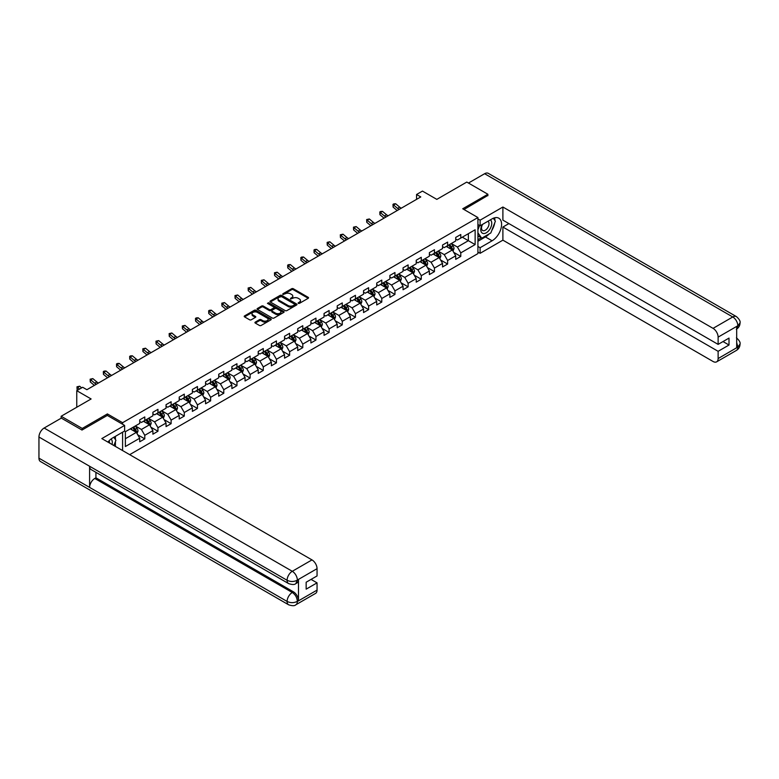 <?xml version="1.0" encoding="UTF-8"?>
<svg xmlns="http://www.w3.org/2000/svg" width="779" height="779" viewBox="0 0 779 779"><rect width="100%" height="100%" fill="white"/><g stroke="black" fill="none" stroke-linecap="round" stroke-linejoin="round"><path stroke-width="1.17" d="M298.25 303.372L299.409 303.372L308.211 298.289A1.168 0.672 0 0 0 308.552 297.812A1.168 0.672 0 0 0 308.211 297.335L293.303 288.727A1.168 0.672 0 0 0 291.648 288.727L282.845 293.8L282.845 294.472L285.143 293.819A3.749 2.162 0 0 1 290.44 293.819L291.687 294.53A3.749 2.162 0 0 1 292.787 296.069A3.749 2.162 0 0 1 291.687 297.597L290.548 298.922L292.846 298.269A3.749 2.162 0 0 1 298.143 298.269L299.389 298.98A3.749 2.162 0 0 1 300.49 300.509A3.749 2.162 0 0 1 299.389 302.048L298.25 303.372L298.25 302.7M255.278 322.107A1.168 0.672 0 0 0 254.928 322.584A1.168 0.672 0 0 0 255.278 323.061L259.456 325.476A1.168 0.672 0 0 0 261.121 325.476L270.888 319.838A1.168 0.672 0 0 0 271.238 319.361A1.168 0.672 0 0 0 270.888 318.884L255.979 310.266A1.168 0.672 0 0 0 254.324 310.266L244.548 315.914A1.168 0.672 0 0 0 244.207 316.391A1.168 0.672 0 0 0 244.548 316.868L249.601 319.789A1.168 0.672 0 0 0 251.257 319.789L255.444 317.374A1.168 0.672 0 0 0 255.785 316.897A1.168 0.672 0 0 0 255.444 316.42L252.932 314.969A3.135 1.811 0 0 1 252.016 313.694A3.135 1.811 0 0 1 253.954 312.019A3.135 1.811 0 0 1 257.372 312.408L267.187 318.075A3.135 1.811 0 0 1 268.103 319.361A3.135 1.811 0 0 1 266.165 321.026A3.135 1.811 0 0 1 262.757 320.636L261.121 319.692A1.168 0.672 0 0 0 259.456 319.692L255.278 322.107L255.278 323.061M487.878 195.714L487.878 194.253L466.777 182.072L436.815 199.375L422.461 191.089L416.561 194.497L420.777 196.931L86.888 389.704L82.671 387.27L76.761 390.678L76.761 407.242M107.395 415.48L107.395 413.922L82.243 428.44L61.151 416.259L91.114 398.965L76.761 390.678M107.395 413.922L122.595 422.695L477.916 217.545L477.916 253.603L129.684 454.654M487.878 194.253L462.726 208.772L477.916 217.545M285.221 310.607A1.168 0.672 0 0 0 286.876 310.607L296.653 304.959A1.168 0.672 0 0 0 297.003 304.482A1.168 0.672 0 0 0 296.653 304.005L281.745 295.397A1.168 0.672 0 0 0 280.089 295.397L270.313 301.035A1.168 0.672 0 0 0 269.972 301.522A1.168 0.672 0 0 0 270.313 301.999L285.221 310.607M267.781 303.547L268.609 303.664L268.609 302.69L283.77 311.444A1.168 0.672 0 0 1 284.121 311.921A1.168 0.672 0 0 1 283.77 312.398L273.994 318.046A1.168 0.672 0 0 1 272.338 318.046L257.43 309.429L257.43 308.474A1.168 0.672 0 0 0 257.089 308.951A1.168 0.672 0 0 0 257.43 309.429M257.43 308.474L261.617 306.059A1.168 0.672 0 0 1 263.273 306.059L269.32 309.555A1.168 0.672 0 0 0 270.975 309.555L273.75 307.948A1.168 0.672 0 0 0 274.091 307.471A1.168 0.672 0 0 0 273.75 306.994L267.45 303.362L268.609 302.69M61.151 418.206L61.151 416.259M82.243 428.44L82.243 429.901M122.595 450.564L122.595 432.189M122.595 424.253L122.595 422.695M137.737 434.799L144.787 438.869L144.787 435.315L152.888 430.631L152.888 434.195L157.952 431.264L157.952 427.71L166.054 423.036L166.054 426.59L171.117 423.669L171.117 420.105L179.219 415.431L179.219 418.985L184.292 416.064L184.292 412.51L192.394 407.826L192.394 411.39L197.457 408.459L197.457 404.905L205.559 400.231L205.559 403.785L210.622 400.864L210.622 397.3L218.724 392.626L218.724 396.18L223.787 393.259L223.787 389.704L231.889 385.021L231.889 388.585L236.952 385.654L236.952 382.099L245.054 377.425L245.054 380.98L250.117 378.058L250.117 374.504L258.219 369.821L258.219 373.375L263.283 370.453L263.283 366.899L271.384 362.216L271.384 365.779L276.448 362.858L276.448 359.294L284.559 354.62L284.559 358.174L289.622 355.253L289.622 351.699L297.724 347.015L297.724 350.569L302.788 347.648L302.788 344.094L310.889 339.42L310.889 342.974L315.953 340.053L315.953 336.489L324.054 331.815L324.054 335.369L329.118 332.448L329.118 328.894L337.219 324.21L337.219 327.774L342.283 324.843L342.283 321.289L350.384 316.615L350.384 320.169L355.448 317.248L355.448 313.684L363.55 309.01L363.55 312.564L368.613 309.643L368.613 306.089L376.724 301.405L376.724 304.969L381.788 302.038L381.788 298.484L389.889 293.81L389.889 297.364L394.953 294.443L394.953 290.879L403.055 286.205L403.055 289.759L408.118 286.838L408.118 283.283L416.22 278.6L416.22 282.164L421.283 279.233L421.283 275.678L429.385 271.004L429.385 274.559L434.448 271.637L434.448 268.073L442.55 263.399L442.55 266.954L447.613 264.032L447.613 260.478L455.715 255.794L455.715 259.358L460.779 256.427L460.779 252.873L475.132 244.587L475.132 229.776L468.374 233.671L468.374 240.692L475.132 244.587M144.787 438.869L139.723 441.79L139.723 438.236L125.38 446.523L125.38 431.702L139.723 423.425L139.723 419.862L144.787 416.94L144.787 420.494L152.888 415.82L152.888 412.266L157.952 409.335L157.952 412.899L166.054 408.215L166.054 404.661L171.117 401.74L171.117 405.294L179.219 400.62L179.219 397.056L184.292 394.135L184.292 397.689L192.394 393.015L192.394 389.461L197.457 386.54L197.457 390.094L205.559 385.41L205.559 381.856L210.622 378.935L210.622 382.489L218.724 377.815L218.724 374.251L223.787 371.33L223.787 374.894L231.889 370.21L231.889 366.656L236.952 363.735L236.952 367.289L245.054 362.605L245.054 359.051L250.117 356.13L250.117 359.684L258.219 355.01L258.219 351.456L263.283 348.525L263.283 352.089L271.384 347.405L271.384 343.851L276.448 340.929L276.448 344.484L284.559 339.81L284.559 336.246L289.622 333.324L289.622 336.879L297.724 332.205L297.724 328.65L302.788 325.719L302.788 329.283L310.889 324.6L310.889 321.045L315.953 318.124L315.953 321.678L324.054 317.004L324.054 313.44L329.118 310.519L329.118 314.073L337.219 309.399L337.219 305.845L342.283 302.914L342.283 306.478L350.384 301.794L350.384 298.24L355.448 295.319L355.448 298.873L363.55 294.199L363.55 290.635L368.613 287.714L368.613 291.268L376.724 286.594L376.724 283.04L381.788 280.109L381.788 283.673L389.889 278.989L389.889 275.435L394.953 272.514L394.953 276.068L403.055 271.394L403.055 267.83L408.118 264.909L408.118 268.463L416.22 263.789L416.22 260.235L421.283 257.304L421.283 260.868L429.385 256.184L429.385 252.63L434.448 249.708L434.448 253.263L442.55 248.589L442.55 245.025L447.613 242.103L447.613 245.658L455.715 240.984L455.715 237.429L460.779 234.508L460.779 238.062L475.132 229.776M143.433 421.273L149.51 424.789L141.408 429.463L135.332 425.957M139.723 421.478L141.408 422.452L144.787 420.494M141.408 429.463L144.787 435.315M149.51 424.789L152.888 430.631M156.608 413.678L162.684 417.184L154.583 421.867L148.497 418.352M152.888 413.873L154.583 414.847L157.952 412.899M154.583 421.867L157.952 427.71M162.684 417.184L166.054 423.036M169.773 406.073L175.85 409.588L167.748 414.262L161.672 410.757M166.054 406.268L167.748 407.242L171.117 405.294M167.748 414.262L171.117 420.105M175.85 409.588L179.219 415.431M182.938 398.478L189.015 401.983L180.913 406.657L174.837 403.152M179.219 398.673L180.913 399.646L184.292 397.689M180.913 406.657L184.292 412.51M189.015 401.983L192.394 407.826M196.104 390.873L202.18 394.378L194.078 399.062L188.002 395.547M192.394 391.068L194.078 392.041L197.457 390.094M194.078 399.062L197.457 404.905M202.18 394.378L205.559 400.231M209.269 383.268L215.345 386.783L207.243 391.457L201.167 387.952M205.559 383.463L207.243 384.437L210.622 382.489M207.243 391.457L210.622 397.3M215.345 386.783L218.724 392.626M222.434 375.673L228.51 379.178L220.408 383.852L214.332 380.347M218.724 375.868L220.408 376.841L223.787 374.894M220.408 383.852L223.787 389.704M228.51 379.178L231.889 385.021M235.599 368.068L241.675 371.573L233.573 376.257L227.497 372.742M231.889 368.263L233.573 369.236L236.952 367.289M233.573 376.257L236.952 382.099M241.675 371.573L245.054 377.425M248.764 360.463L254.85 363.978L246.739 368.652L240.662 365.147M245.054 360.658L246.739 361.631L250.117 359.684M246.739 368.652L250.117 374.504M254.85 363.978L258.219 369.821M261.939 352.868L268.015 356.373L259.913 361.047L253.837 357.542M258.219 353.062L259.913 354.036L263.283 352.089M259.913 361.047L263.283 366.899M268.015 356.373L271.384 362.216M275.104 345.263L281.18 348.768L273.078 353.452L267.002 349.937M271.384 345.457L273.078 346.431L276.448 344.484M273.078 353.452L276.448 359.294M281.18 348.768L284.559 354.62M288.269 337.658L294.345 341.173L286.244 345.847L280.167 342.341M284.559 337.852L286.244 338.826L289.622 336.879M286.244 345.847L289.622 351.699M294.345 341.173L297.724 347.015M301.434 330.062L307.51 333.568L299.409 338.242L293.332 334.736M297.724 330.257L299.409 331.231L302.788 329.283M299.409 338.242L302.788 344.094M307.51 333.568L310.889 339.42M314.599 322.457L320.675 325.963L312.574 330.647L306.498 327.131M310.889 322.652L312.574 323.626L315.953 321.678M312.574 330.647L315.953 336.489M320.675 325.963L324.054 331.815M327.764 314.852L333.84 318.368L325.739 323.042L319.663 319.536M324.054 315.047L325.739 316.031L329.118 314.073M325.739 323.042L329.118 328.894M333.84 318.368L337.219 324.21M340.929 307.257L347.015 310.763L338.904 315.437L332.828 311.931M337.219 307.452L338.904 308.426L342.283 306.478M338.904 315.437L342.283 321.289M347.015 310.763L350.384 316.615M354.104 299.652L360.18 303.158L352.079 307.841L346.003 304.336M350.384 299.847L352.079 300.821L355.448 298.873M352.079 307.841L355.448 313.684M360.18 303.158L363.55 309.01M367.269 292.047L373.345 295.562L365.244 300.236L359.168 296.731M363.55 292.242L365.244 293.225L368.613 291.268M365.244 300.236L368.613 306.089M373.345 295.562L376.724 301.405M380.434 284.452L386.511 287.957L378.409 292.641L372.333 289.126M376.724 284.647L378.409 285.62L381.788 283.673M378.409 292.641L381.788 298.484M386.511 287.957L389.889 293.81M393.599 276.847L399.676 280.352L391.574 285.036L385.498 281.531M389.889 277.042L391.574 278.015L394.953 276.068M391.574 285.036L394.953 290.879M399.676 280.352L403.055 286.205M406.765 269.252L412.841 272.757L404.739 277.431L398.663 273.926M403.055 269.446L404.739 270.42L408.118 268.463M404.739 277.431L408.118 283.283M412.841 272.757L416.22 278.6M419.93 261.647L426.006 265.152L417.904 269.836L411.828 266.321M416.22 261.841L417.904 262.815L421.283 260.868M417.904 269.836L421.283 275.678M426.006 265.152L429.385 271.004M433.095 254.042L439.171 257.557L431.069 262.231L424.993 258.725M429.385 254.236L431.069 255.21L434.448 253.263M431.069 262.231L434.448 268.073M439.171 257.557L442.55 263.399M446.27 246.446L452.346 249.952L444.244 254.626L438.158 251.12M442.55 246.641L444.244 247.615L447.613 245.658M444.244 254.626L447.613 260.478M452.346 249.952L455.715 255.794M462.298 237.186L468.374 240.692L457.409 247.031L451.333 243.515M455.715 239.036L457.409 240.01L460.779 238.062M457.409 247.031L460.779 252.873M416.561 194.497L416.561 199.375M125.38 438.723L136.344 432.384L130.268 428.878M136.344 432.384L139.723 438.236M453.738 252.367L460.779 256.427M440.573 259.962L447.613 264.032M427.398 267.567L434.448 271.637M414.233 275.172L421.283 279.233M401.068 282.767L408.118 286.838M387.903 290.372L394.953 294.443M374.738 297.968L381.788 302.038M361.573 305.572L368.613 309.643M348.408 313.177L355.448 317.248M335.233 320.773L342.283 324.843M322.068 328.378L329.118 332.448M308.903 335.983L315.953 340.053M295.738 343.578L302.788 347.648M282.573 351.183L289.622 355.253M269.407 358.788L276.448 362.858M256.242 366.383L263.283 370.453M243.067 373.988L250.117 378.058M229.902 381.593L236.952 385.654M216.737 389.188L223.787 393.259M203.572 396.793L210.622 400.864M190.407 404.398L197.457 408.459M177.242 411.994L184.292 416.064M164.077 419.599L171.117 423.669M150.912 427.204L157.952 431.264M298.581 303.489L299.389 303.021A3.749 2.162 0 0 0 300.49 301.483L300.49 300.509M292.787 296.069L292.787 297.042A3.749 2.162 0 0 1 291.687 298.571L290.879 299.039M308.211 297.335L308.211 298.289L293.303 289.7A1.168 0.672 0 0 0 291.648 289.7L283.166 294.589M296.653 304.005L296.653 304.959L281.745 296.371A1.168 0.672 0 0 0 280.089 296.371L270.323 302.009L270.313 301.035M294.589 304.813L294.589 304.151L281.492 296.595L279.135 297.286A3.749 2.162 0 0 0 278.035 298.815A3.749 2.162 0 0 0 279.135 300.343L288.084 305.514A3.749 2.162 0 0 0 293.381 305.514L294.589 304.813L294.589 305.796L294.822 304.482M278.035 298.815L278.035 299.788A3.749 2.162 0 0 0 279.135 301.317L279.135 300.343M294.589 305.796L293.381 306.488A3.749 2.162 0 0 1 288.084 306.488L279.135 301.317M257.45 309.438L261.617 307.033L261.617 306.059M274.091 307.471L274.091 308.445A1.168 0.672 0 0 1 273.75 308.922L270.975 310.529A1.168 0.672 0 0 1 269.32 310.529L263.273 307.033A1.168 0.672 0 0 0 261.617 307.033M268.609 303.664L283.76 312.408M275.591 313.177A3.135 1.811 0 0 0 279.009 313.567A3.135 1.811 0 0 0 280.946 311.892A3.135 1.811 0 0 0 280.021 310.617L276.564 308.62A1.168 0.672 0 0 0 274.909 308.62L272.134 310.217A1.168 0.672 0 0 0 271.793 310.704A1.168 0.672 0 0 0 272.134 311.181L275.591 313.177L275.591 314.151A3.135 1.811 0 0 0 279.009 314.541A3.135 1.811 0 0 0 280.946 312.866L280.946 311.892M271.793 310.704L271.793 311.678A1.168 0.672 0 0 0 272.134 312.155L272.134 311.181M275.591 314.151L272.134 312.155M268.103 319.361L268.103 320.335A3.135 1.811 0 0 1 266.165 322A3.135 1.811 0 0 1 262.757 321.61L261.121 320.666A1.168 0.672 0 0 0 259.456 320.666L255.288 323.071M252.016 313.694L252.016 314.667A3.135 1.811 0 0 0 252.932 315.943L252.932 314.969M255.424 317.384L252.932 315.943M270.888 318.884L270.888 319.838L255.979 311.24A1.168 0.672 0 0 0 254.324 311.24L244.567 316.878L244.548 315.914M453.008 251.101L454.011 248.579A3.165 1.831 -120 0 0 453.008 245.882L451.265 243.554M448.227 247.576L447.039 245.998M448.646 245.064L450.389 247.391A3.165 1.831 60 0 1 451.294 249.299L452.307 248.715A3.165 1.831 -120 0 0 451.401 246.807L449.658 244.479M448.87 244.937L450.798 247.518A1.607 0.935 60 0 1 451.09 248.014L452.307 248.715M399.228 209.376A5.969 3.447 60 0 1 397.582 208.373L393.561 204.994L393.093 207.097L397.115 210.476A8.949 5.171 -120 0 0 397.202 210.544M401.341 208.159A5.969 3.447 60 0 1 399.695 207.156L395.674 203.767L393.561 204.994L392.986 204.361L393.823 203.864L395.674 203.767M393.093 207.097L392.986 204.361M482.191 224.576A7.761 4.479 120 0 0 483.525 233.534A7.761 4.479 120 0 0 490.536 227.984A7.761 4.479 120 0 0 490.351 219.873M482.629 224.323A5.307 3.067 120 0 0 482.62 230.487A5.307 3.067 120 0 0 483.399 230.73A5.307 3.067 120 0 0 488.248 226.806A5.307 3.067 120 0 0 487.927 221.285A5.307 3.067 120 0 0 487.907 221.275M493.311 218.247L495.386 221.207L490.828 232.95L481.714 238.208L477.916 235.657M481.714 238.208L477.916 232.804M477.916 229.776L479.582 225.482M112.03 444.468A7.761 4.479 120 0 0 111.008 439.044M109.557 443.037A5.307 3.067 120 0 0 109.011 440.856M113.802 437.272L115.915 440.281L113.88 445.539M489.144 233.914A13.428 7.751 120 0 1 485.424 236.943L492.094 240.789A13.428 7.751 120 0 0 500.868 228.958A13.428 7.751 120 0 0 498.813 218.198A13.428 7.751 120 0 0 492.094 218.86L480.107 225.783L480.107 220.175L502.893 207.019L713.058 328.358L732.766 316.975L484.626 173.717L468.461 183.046M492.094 240.789L480.107 247.712L480.107 253.311L502.893 240.156L502.893 227.049L718.121 351.31L718.121 358.564L737.947 347.015L736.691 347.6L736.691 326.644L737.83 325.749L718.121 337.122A7.157 4.138 -120 0 0 713.058 328.358M508.891 223.592L502.893 227.049M723.009 341.562L729.008 345.019L729.008 338.096L718.121 344.386L502.893 220.126L502.893 207.019M477.916 224.518L480.107 225.783M477.916 218.909L480.107 220.175M477.916 252.045L480.107 253.311M477.916 246.446L480.107 247.712M502.893 240.156L713.058 361.485A7.157 4.138 -120 0 0 716.631 361.846A7.157 4.138 -120 0 0 718.121 358.564M484.626 173.717A7.342 4.236 -60 0 1 488.297 173.347L736.428 316.615A7.342 4.236 -60 0 0 732.766 316.975A7.157 4.138 60 0 1 737.83 325.749M718.121 344.386L718.121 337.122M729.008 345.019L718.121 351.31M487.878 195.422L463.992 209.502M491.812 230.399A13.428 7.751 120 0 0 494.704 222.95M494.918 220.545A13.428 7.751 120 0 0 494.587 217.808M485.424 236.943L477.916 241.276M477.916 239.718L481.12 237.868M477.916 236.797L478.588 236.407M736.691 342.594L737.83 346.947M736.428 337.813C739.31 340.404 740.517 342.468 740.05 344.016L737.956 347.006M736.428 316.615C739.31 319.176 740.517 321.269 740.05 322.876L737.956 325.817M124.621 425.422L101.825 438.577L311.989 559.906A7.157 4.138 60 0 1 317.053 568.68L297.344 580.063L295.854 583.578C294.657 584.805 292.242 584.805 288.61 583.588L91.114 469.562A7.342 4.236 -60 0 1 89.595 466.251L38.95 437.019A7.342 4.236 -60 0 1 44.14 428.031L61.317 418.109L81.99 430.047L107.317 415.431L124.621 425.422L124.621 431.021L112.634 437.944A13.428 7.751 120 0 0 107.93 442.102M115.117 446.25L117.95 447.886M115.419 446.085L115.419 441.586M115.419 439.57L115.419 436.337M317.053 568.68L317.053 575.944L306.157 582.225L306.157 589.148L317.053 582.858L317.053 590.122A7.157 4.138 60 0 1 315.563 593.403L295.854 604.777A7.157 4.138 -120 0 0 297.344 601.495L317.053 590.122M295.854 604.777C294.715 605.994 292.3 605.994 288.61 604.786L40.469 461.528A7.342 4.236 -60 0 1 38.95 458.169L89.595 487.401A7.342 4.236 -60 0 1 94.785 478.462L292.281 592.488L293.42 591.826A7.157 4.138 60 0 1 298.484 600.599L298.484 579.644A7.157 4.138 60 0 1 296.994 582.926L295.854 583.578M38.95 437.019L38.95 458.169M288.61 583.588A7.342 4.236 -60 0 1 287.091 580.277L89.595 466.251L89.595 487.401L287.091 601.427C290.46 603.053 293.829 603.053 297.218 601.427L297.344 601.495M317.053 582.858L311.055 579.401M95.924 472.347L95.924 477.8L293.42 591.826M95.924 477.8L94.785 478.462M44.14 428.031L292.281 571.289A7.342 4.236 -60 0 0 287.091 580.277C290.47 581.903 293.839 581.884 297.208 580.238M439.843 258.706L440.846 256.174A3.165 1.831 -120 0 0 439.833 253.487L438.1 251.159M435.062 255.171L433.874 253.594M435.48 252.669L437.223 254.996A3.165 1.831 60 0 1 438.129 256.895L439.142 256.31A3.165 1.831 -120 0 0 438.236 254.412L436.493 252.084M435.695 252.542L437.632 255.123A1.607 0.935 60 0 1 437.925 255.609L439.142 256.31M426.678 266.311L427.681 263.779A3.165 1.831 -120 0 0 426.668 261.082L424.925 258.764M421.897 262.776L420.709 261.199M422.315 260.274L424.058 262.601A3.165 1.831 60 0 1 424.964 264.5L425.977 263.915A3.165 1.831 -120 0 0 425.071 262.017L423.328 259.689M422.53 260.147L424.467 262.727A1.607 0.935 60 0 1 424.759 263.214L425.977 263.915M386.063 216.971A5.969 3.447 60 0 1 384.417 215.968L380.395 212.589L379.928 214.692L383.95 218.081A8.949 5.171 -120 0 0 384.037 218.149M388.176 215.754A5.969 3.447 60 0 1 386.53 214.751L382.499 211.372L380.395 212.589L379.821 211.956L380.658 211.469L382.499 211.372M379.928 214.692L379.821 211.956M372.898 224.576A5.969 3.447 60 0 1 371.252 223.573L367.23 220.194L366.763 222.297L370.785 225.676A8.949 5.171 -120 0 0 370.862 225.754M375.011 223.359A5.969 3.447 60 0 1 373.355 222.356L369.334 218.977L367.23 220.194L366.646 219.561L369.334 218.977M366.763 222.297L366.646 219.561M413.513 273.906L414.516 271.384A3.165 1.831 -120 0 0 413.503 268.687L411.76 266.36M408.722 270.381L407.544 268.794M409.15 267.869L410.884 270.196A3.165 1.831 60 0 1 411.789 272.105L412.802 271.52A3.165 1.831 -120 0 0 411.896 269.612L410.163 267.285M409.364 267.742L411.302 270.323A1.607 0.935 60 0 1 411.594 270.819L412.802 271.52M400.348 281.511L401.351 278.979A3.165 1.831 -120 0 0 400.338 276.292L398.595 273.965M395.557 277.976L394.378 276.399M395.975 275.474L397.718 277.801A3.165 1.831 60 0 1 398.624 279.7L399.637 279.116A3.165 1.831 -120 0 0 398.731 277.217L396.988 274.89M396.199 275.347L398.137 277.928A1.607 0.935 60 0 1 398.429 278.415L399.637 279.116M387.173 289.116L388.185 286.584A3.165 1.831 -120 0 0 387.173 283.887L385.43 281.57M382.392 285.581L381.213 284.004M382.81 283.079L384.553 285.406A3.165 1.831 60 0 1 385.459 287.305L386.472 286.721A3.165 1.831 -120 0 0 385.566 284.812L383.823 282.495M383.034 282.952L384.962 285.533A1.607 0.935 60 0 1 385.254 286.02L386.472 286.721M359.732 232.181A5.969 3.447 60 0 1 358.087 231.178L354.065 227.799L353.588 229.902L357.61 233.281A8.949 5.171 -120 0 0 357.697 233.349M361.846 230.964A5.969 3.447 60 0 1 360.19 229.961L356.169 226.572L354.065 227.799L353.481 227.156L356.169 226.572M353.588 229.902L353.481 227.156M346.567 239.776A5.969 3.447 60 0 1 344.912 238.773L340.89 235.394L340.423 237.498L344.445 240.886A8.949 5.171 -120 0 0 344.532 240.954M348.671 238.559A5.969 3.447 60 0 1 347.025 237.556L343.003 234.177L340.89 235.394L340.316 234.761L343.003 234.177M340.423 237.498L340.316 234.761M333.402 247.381A5.969 3.447 60 0 1 331.747 246.378L327.725 242.999L327.258 245.103L331.279 248.482A8.949 5.171 -120 0 0 331.367 248.55M335.506 246.164A5.969 3.447 60 0 1 333.86 245.161L329.838 241.782L327.725 242.999L327.151 242.366L329.838 241.782M327.258 245.103L327.151 242.366M374.008 296.711L375.011 294.189A3.165 1.831 -120 0 0 374.008 291.492L372.265 289.165M369.227 293.186L368.039 291.599M369.645 290.674L371.388 293.001A3.165 1.831 60 0 1 372.294 294.91L373.307 294.316A3.165 1.831 -120 0 0 372.401 292.417L370.658 290.09M369.869 290.548L371.797 293.128A1.607 0.935 60 0 1 372.089 293.615L373.307 294.316M320.227 254.986A5.969 3.447 60 0 1 318.582 253.983L314.56 250.595L314.093 252.708L318.114 256.087A8.949 5.171 -120 0 0 318.202 256.155M322.34 253.769A5.969 3.447 60 0 1 320.695 252.766L316.673 249.377L314.56 250.595L313.986 249.962L314.823 249.475L316.673 249.377M314.093 252.708L313.986 249.962M360.843 304.316L361.846 301.785A3.165 1.831 -120 0 0 360.843 299.097L359.1 296.77M356.061 300.782L354.873 299.204M356.48 298.279L358.223 300.606A3.165 1.831 60 0 1 359.129 302.505L360.141 301.921A3.165 1.831 -120 0 0 359.236 300.022L357.493 297.695M356.704 298.153L358.632 300.733A1.607 0.935 60 0 1 358.924 301.22L360.141 301.921M307.062 262.581A5.969 3.447 60 0 1 305.417 261.578L301.395 258.2L300.928 260.303L304.949 263.682A8.949 5.171 -120 0 0 305.037 263.76M309.175 261.364A5.969 3.447 60 0 1 307.53 260.361L303.508 256.982L301.395 258.2L300.821 257.567L301.658 257.08L303.508 256.982M300.928 260.303L300.821 257.567M347.677 311.921L348.68 309.39A3.165 1.831 -120 0 0 347.668 306.692L345.934 304.375M342.896 308.387L341.708 306.809M343.315 305.884L345.058 308.202A3.165 1.831 60 0 1 345.964 310.11L346.976 309.526A3.165 1.831 -120 0 0 346.071 307.617L344.328 305.3M343.529 305.757L345.467 308.338A1.607 0.935 60 0 1 345.759 308.825L346.976 309.526M293.897 270.186A5.969 3.447 60 0 1 292.252 269.183L288.23 265.805L287.763 267.908L291.784 271.287A8.949 5.171 -120 0 0 291.872 271.355M296.01 268.969A5.969 3.447 60 0 1 294.365 267.966L290.343 264.587L288.23 265.805L287.655 265.172L288.493 264.685L290.343 264.587M287.763 267.908L287.655 265.172M334.512 319.517L335.515 316.995A3.165 1.831 -120 0 0 334.503 314.297L332.76 311.97M329.731 315.992L328.543 314.404M330.15 313.479L331.893 315.807A3.165 1.831 60 0 1 332.799 317.705L333.811 317.121A3.165 1.831 -120 0 0 332.906 315.222L331.163 312.895M330.364 313.353L332.302 315.933A1.607 0.935 60 0 1 332.594 316.42L333.811 317.121M280.732 277.791A5.969 3.447 60 0 1 279.086 276.788L275.065 273.4L274.598 275.513L278.619 278.892A8.949 5.171 -120 0 0 278.697 278.96M282.845 276.574A5.969 3.447 60 0 1 281.19 275.562L277.168 272.183L275.065 273.4L274.481 272.767L277.168 272.183M274.598 275.513L274.481 272.767M321.347 327.122L322.35 324.59A3.165 1.831 -120 0 0 321.337 321.902L319.594 319.575M316.556 323.587L315.378 322.009M316.985 321.084L318.718 323.412A3.165 1.831 60 0 1 319.624 325.31L320.636 324.726A3.165 1.831 -120 0 0 319.731 322.827L317.998 320.5M317.199 320.958L319.137 323.538A1.607 0.935 60 0 1 319.429 324.025L320.636 324.726M267.567 285.387A5.969 3.447 60 0 1 265.921 284.384L261.9 281.005L261.423 283.108L265.454 286.487A8.949 5.171 -120 0 0 265.532 286.565M269.68 284.169A5.969 3.447 60 0 1 268.025 283.166L264.003 279.788L261.9 281.005L261.316 280.372L264.003 279.788M261.423 283.108L261.316 280.372M308.182 334.727L309.185 332.195A3.165 1.831 -120 0 0 308.172 329.498L306.429 327.17M303.391 331.192L302.213 329.614M303.81 328.689L305.553 331.007A3.165 1.831 60 0 1 306.459 332.915L307.471 332.331A3.165 1.831 -120 0 0 306.566 330.423L304.823 328.105M304.034 328.563L305.972 331.133A1.607 0.935 60 0 1 306.264 331.63L307.471 332.331M254.402 292.992A5.969 3.447 60 0 1 252.756 291.989L248.725 288.61L248.258 290.713L252.279 294.092A8.949 5.171 -120 0 0 252.367 294.16M256.505 291.774A5.969 3.447 60 0 1 254.86 290.771L250.838 287.393L248.725 288.61L248.15 287.977L250.838 287.393M248.258 290.713L248.15 287.977M295.007 342.322L296.02 339.8A3.165 1.831 -120 0 0 295.007 337.103L293.264 334.775M290.226 338.797L289.048 337.21M290.645 336.285L292.388 338.612A3.165 1.831 60 0 1 293.293 340.511L294.306 339.926A3.165 1.831 -120 0 0 293.401 338.028L291.658 335.7M290.869 336.158L292.797 338.738A1.607 0.935 60 0 1 293.089 339.225L294.306 339.926M241.237 300.597A5.969 3.447 60 0 1 239.581 299.594L235.56 296.205L235.092 298.318L239.114 301.697A8.949 5.171 -120 0 0 239.202 301.765M243.34 299.379A5.969 3.447 60 0 1 241.694 298.367L237.673 294.988L235.56 296.205L234.985 295.572L237.673 294.988M235.092 298.318L234.985 295.572M281.842 349.927L282.845 347.395A3.165 1.831 -120 0 0 281.842 344.707L280.099 342.38M277.061 346.392L275.873 344.815M277.48 343.89L279.223 346.217A3.165 1.831 60 0 1 280.128 348.116L281.141 347.531A3.165 1.831 -120 0 0 280.236 345.633L278.493 343.305M277.704 343.763L279.632 346.343A1.607 0.935 60 0 1 279.924 346.83L281.141 347.531M228.062 308.192A5.969 3.447 60 0 1 226.416 307.189L222.395 303.81L221.927 305.913L225.949 309.292A8.949 5.171 -120 0 0 226.037 309.37M230.175 306.975A5.969 3.447 60 0 1 228.529 305.972L224.508 302.593L222.395 303.81L221.82 303.177L224.508 302.593M221.927 305.913L221.82 303.177M268.677 357.532L269.68 355A3.165 1.831 -120 0 0 268.677 352.303L266.934 349.975M263.896 353.997L262.708 352.42M264.315 351.495L266.058 353.812A3.165 1.831 60 0 1 266.963 355.721L267.976 355.136A3.165 1.831 -120 0 0 267.07 353.228L265.327 350.901M264.539 351.358L266.467 353.939A1.607 0.935 60 0 1 266.759 354.435L267.976 355.136M214.897 315.797A5.969 3.447 60 0 1 213.251 314.794L209.23 311.415L208.762 313.518L212.784 316.897A8.949 5.171 -120 0 0 212.871 316.965M217.01 314.58A5.969 3.447 60 0 1 215.364 313.577L211.343 310.198L209.23 311.415L208.655 310.782L209.493 310.295L211.343 310.198M208.762 313.518L208.655 310.782M255.512 365.127L256.515 362.595A3.165 1.831 -120 0 0 255.502 359.908L253.769 357.58M250.731 361.592L249.543 360.015M251.15 359.09L252.893 361.417A3.165 1.831 60 0 1 253.798 363.316L254.811 362.732A3.165 1.831 -120 0 0 253.905 360.833L252.162 358.506M251.374 358.963L253.302 361.544A1.607 0.935 60 0 1 253.594 362.031L254.811 362.732M201.732 323.402A5.969 3.447 60 0 1 200.086 322.389L196.065 319.01L195.597 321.114L199.619 324.502A8.949 5.171 -120 0 0 199.706 324.57M203.845 322.175A5.969 3.447 60 0 1 202.199 321.172L198.178 317.793L196.065 319.01L195.49 318.377L196.327 317.89L198.178 317.793M195.597 321.114L195.49 318.377M242.347 372.732L243.35 370.2A3.165 1.831 -120 0 0 242.337 367.513L240.594 365.185M237.566 369.197L236.378 367.62M237.984 366.695L239.728 369.022A3.165 1.831 60 0 1 240.633 370.921L241.646 370.337A3.165 1.831 -120 0 0 240.74 368.438L238.997 366.111M238.199 366.568L240.136 369.149A1.607 0.935 60 0 1 240.429 369.636L241.646 370.337M188.567 330.997A5.969 3.447 60 0 1 186.921 329.994L182.899 326.615L182.432 328.719L186.454 332.097A8.949 5.171 -120 0 0 186.532 332.175M190.68 329.78A5.969 3.447 60 0 1 189.034 328.777L185.003 325.398L182.899 326.615L182.315 325.982L185.003 325.398M182.432 328.719L182.315 325.982M229.182 380.337L230.185 377.805A3.165 1.831 -120 0 0 229.172 375.108L227.429 372.781M224.391 376.802L223.213 375.225M224.819 374.29L226.562 376.617A3.165 1.831 60 0 1 227.468 378.526L228.481 377.942A3.165 1.831 -120 0 0 227.575 376.033L225.832 373.706M225.034 374.163L226.971 376.744A1.607 0.935 60 0 1 227.264 377.24L228.481 377.942M175.402 338.602A5.969 3.447 60 0 1 173.756 337.599L169.734 334.22L169.257 336.324L173.289 339.702A8.949 5.171 -120 0 0 173.366 339.771M177.515 337.385A5.969 3.447 60 0 1 175.859 336.382L171.838 332.993L169.734 334.22L169.15 333.587L171.838 332.993M169.257 336.324L169.15 333.587M216.017 387.932L217.02 385.401A3.165 1.831 -120 0 0 216.007 382.713L214.264 380.386M211.226 384.398L210.048 382.82M211.645 381.895L213.388 384.222A3.165 1.831 60 0 1 214.293 386.121L215.306 385.537A3.165 1.831 -120 0 0 214.4 383.638L212.667 381.311M211.869 381.768L213.806 384.349A1.607 0.935 60 0 1 214.098 384.836L215.306 385.537M162.236 346.207A5.969 3.447 60 0 1 160.591 345.194L156.56 341.815L156.092 343.919L160.114 347.307A8.949 5.171 -120 0 0 160.201 347.376M164.34 344.98A5.969 3.447 60 0 1 162.694 343.977L158.673 340.598L156.56 341.815L155.985 341.183L158.673 340.598M156.092 343.919L155.985 341.183M202.852 395.537L203.855 393.006A3.165 1.831 -120 0 0 202.842 390.308L201.099 387.991M198.061 392.003L196.883 390.425M198.479 389.5L200.222 391.827A3.165 1.831 60 0 1 201.128 393.726L202.141 393.142A3.165 1.831 -120 0 0 201.235 391.243L199.492 388.916M198.703 389.373L200.631 391.954A1.607 0.935 60 0 1 200.933 392.441L202.141 393.142M149.071 353.802A5.969 3.447 60 0 1 147.416 352.799L143.394 349.42L142.927 351.524L146.949 354.903A8.949 5.171 -120 0 0 147.036 354.981M151.175 352.585A5.969 3.447 60 0 1 149.529 351.582L145.507 348.203L143.394 349.42L142.82 348.788L145.507 348.203M142.927 351.524L142.82 348.788M189.677 403.132L190.68 400.61A3.165 1.831 -120 0 0 189.677 397.913L187.934 395.586M184.896 399.608L183.717 398.03M185.314 397.095L187.057 399.423A3.165 1.831 60 0 1 187.963 401.331L188.976 400.747A3.165 1.831 -120 0 0 188.07 398.838L186.327 396.511M185.538 396.969L187.466 399.549A1.607 0.935 60 0 1 187.758 400.046L188.976 400.747M135.897 361.407A5.969 3.447 60 0 1 134.251 360.404L130.229 357.025L129.762 359.129L133.784 362.508A8.949 5.171 -120 0 0 133.871 362.576M138.01 360.19A5.969 3.447 60 0 1 136.364 359.187L132.342 355.799L130.229 357.025L129.655 356.392L130.502 355.896L132.342 355.799M129.762 359.129L129.655 356.392M176.512 410.737L177.515 408.206A3.165 1.831 -120 0 0 176.512 405.518L174.769 403.191M171.731 407.203L170.543 405.625M172.149 404.7L173.892 407.027A3.165 1.831 60 0 1 174.798 408.926L175.811 408.342A3.165 1.831 -120 0 0 174.905 406.443L173.162 404.116M172.373 404.574L174.301 407.154A1.607 0.935 60 0 1 174.593 407.641L175.811 408.342M122.731 369.003A5.969 3.447 60 0 1 121.086 368L117.064 364.621L116.597 366.724L120.618 370.113A8.949 5.171 -120 0 0 120.706 370.181M124.844 367.785A5.969 3.447 60 0 1 123.199 366.782L119.177 363.404L117.064 364.621L116.49 363.988L117.327 363.501L119.177 363.404M116.597 366.724L116.49 363.988M163.347 418.342L164.35 415.811A3.165 1.831 -120 0 0 163.347 413.113L161.604 410.796M158.565 414.808L157.377 413.23M158.984 412.305L160.727 414.632A3.165 1.831 60 0 1 161.633 416.531L162.645 415.947A3.165 1.831 -120 0 0 161.74 414.038L159.997 411.721M159.208 412.179L161.136 414.759A1.607 0.935 60 0 1 161.428 415.246L162.645 415.947M109.566 376.608A5.969 3.447 60 0 1 107.921 375.605L103.899 372.226L103.432 374.329L107.453 377.708A8.949 5.171 -120 0 0 107.541 377.786M111.679 375.39A5.969 3.447 60 0 1 110.034 374.387L106.012 371.008L103.899 372.226L103.325 371.593L104.162 371.106L106.012 371.008M103.432 374.329L103.325 371.593M150.181 425.938L151.184 423.416A3.165 1.831 -120 0 0 150.172 420.718L148.438 418.391M145.4 422.413L144.212 420.826M145.819 419.9L147.562 422.228A3.165 1.831 60 0 1 148.468 424.136L149.48 423.552A3.165 1.831 -120 0 0 148.575 421.643L146.832 419.316M146.033 419.774L147.971 422.354A1.607 0.935 60 0 1 148.263 422.851L149.48 423.552M96.401 384.213A5.969 3.447 60 0 1 94.756 383.21L90.734 379.821L90.267 381.934L94.288 385.313A8.949 5.171 -120 0 0 94.376 385.381M98.514 382.995A5.969 3.447 60 0 1 96.869 381.992L92.837 378.604L90.734 379.821L90.15 379.188L92.837 378.604M90.267 381.934L90.15 379.188M137.016 433.543L138.019 431.011A3.165 1.831 -120 0 0 137.007 428.323L135.264 425.996M132.235 430.008L131.047 428.431M132.654 427.505L134.397 429.833A3.165 1.831 60 0 1 135.303 431.732L136.315 431.147A3.165 1.831 -120 0 0 135.41 429.248L133.667 426.921M132.868 427.379L134.806 429.959A1.607 0.935 60 0 1 135.098 430.446L136.315 431.147M81.639 387.864L79.672 386.209L77.569 387.426L77.102 389.529L77.764 390.094M79.526 389.081L76.985 386.793L79.672 386.209M77.102 389.529L76.985 386.793M299.389 303.021L299.389 302.048M290.548 298.922L290.548 298.25M291.687 298.571L291.687 297.597M282.845 294.472L282.845 293.8M291.648 289.7L291.648 288.727M293.303 289.7L293.303 288.727M280.089 296.371L280.089 295.397M281.745 296.371L281.745 295.397M288.084 306.488L288.084 305.514M293.381 306.488L293.381 305.514M263.273 307.033L263.273 306.059M269.32 310.529L269.32 309.555M270.975 310.529L270.975 309.555M273.75 308.922L273.75 307.948M283.77 312.398L283.77 311.444M259.456 320.666L259.456 319.692M261.121 320.666L261.121 319.692M262.757 321.61L262.757 320.636M255.444 317.374L255.444 316.42M254.324 311.24L254.324 310.266M255.979 311.24L255.979 310.266M452.034 249.767L453.991 248.637M451.401 246.807L453.008 245.882M449.152 248.112L450.389 247.391M397.582 208.373L399.695 207.156M740.05 344.045C739.972 346.85 738.735 348.992 736.34 350.462A7.157 4.138 -120 0 0 737.83 347.191M736.691 329.03L737.83 325.992M298.484 600.599L297.218 601.427M297.344 580.306L298.484 579.644M297.344 580.063A7.157 4.138 60 0 0 292.281 571.289L311.989 559.906M288.61 604.786A7.342 4.236 -60 0 1 287.091 601.427A7.342 4.236 -60 0 1 292.281 592.488C295.329 594.523 297.013 597.454 297.344 601.252M438.859 257.372L440.826 256.242M438.236 254.412L439.833 253.487M435.987 255.707L437.223 254.996M425.694 264.977L427.661 263.838M425.071 262.017L426.668 261.082M422.822 263.312L424.058 262.601M384.417 215.968L386.53 214.751M371.252 223.573L373.355 222.356M412.529 272.572L414.496 271.443M411.896 269.612L413.503 268.687M409.647 270.917L410.884 270.196M399.364 280.177L401.331 279.048M398.731 277.217L400.338 276.292M396.482 278.512L397.718 277.801M386.199 287.782L388.156 286.643M385.566 284.812L387.173 283.887M383.317 286.117L384.553 285.406M358.087 231.178L360.19 229.961M344.912 238.773L347.025 237.556M331.747 246.378L333.86 245.161M373.034 295.377L374.991 294.248M372.401 292.417L374.008 291.492M370.152 293.722L371.388 293.001M318.582 253.983L320.695 252.766M359.869 302.982L361.826 301.853M359.236 300.022L360.843 299.097M356.986 301.317L358.223 300.606M305.417 261.578L307.53 260.361M346.694 310.587L348.661 309.448M346.071 307.617L347.668 306.692M343.821 308.922L345.058 308.202M292.252 269.183L294.365 267.966M333.529 318.183L335.496 317.053M332.906 315.222L334.503 314.297M330.656 316.517L331.893 315.807M279.086 276.788L281.19 275.562M320.364 325.788L322.331 324.658M319.731 322.827L321.337 321.902M317.481 324.122L318.718 323.412M265.921 284.384L268.025 283.166M307.199 333.383L309.166 332.253M306.566 330.423L308.172 329.498M304.316 331.727L305.553 331.007M252.756 291.989L254.86 290.771M294.034 340.988L295.991 339.858M293.401 338.028L295.007 337.103M291.151 339.323L292.388 338.612M239.581 299.594L241.694 298.367M280.868 348.593L282.826 347.453M280.236 345.633L281.842 344.707M277.986 346.928L279.223 346.217M226.416 307.189L228.529 305.972M267.703 356.188L269.661 355.058M267.07 353.228L268.677 352.303M264.821 354.533L266.058 353.812M213.251 314.794L215.364 313.577M254.538 363.793L256.495 362.663M253.905 360.833L255.502 359.908M251.656 362.128L252.893 361.417M200.086 322.389L202.199 321.172M241.363 371.398L243.33 370.259M240.74 368.438L242.337 367.513M238.491 369.733L239.728 369.022M186.921 329.994L189.034 328.777M228.198 378.993L230.165 377.864M227.575 376.033L229.172 375.108M225.316 377.338L226.562 376.617M173.756 337.599L175.859 336.382M215.033 386.598L217 385.469M214.4 383.638L216.007 382.713M212.151 384.933L213.388 384.222M160.591 345.194L162.694 343.977M201.868 394.203L203.825 393.064M201.235 391.243L202.842 390.308M198.986 392.538L200.222 391.827M147.416 352.799L149.529 351.582M188.703 401.798L190.66 400.669M188.07 398.838L189.677 397.913M185.821 400.143L187.057 399.423M134.251 360.404L136.364 359.187M175.538 409.403L177.495 408.274M174.905 406.443L176.512 405.518M172.656 407.738L173.892 407.027M121.086 368L123.199 366.782M162.373 417.008L164.33 415.869M161.74 414.038L163.347 413.113M159.491 415.343L160.727 414.632M107.921 375.605L110.034 374.387M149.198 424.604L151.165 423.474M148.575 421.643L150.172 420.718M146.325 422.948L147.562 422.228M94.756 383.21L96.869 381.992M136.033 432.209L138 431.079M135.41 429.248L137.007 428.323M133.16 430.544L134.397 429.833M716.631 361.846L736.34 350.462M740.05 322.896C739.953 325.68 738.716 327.803 736.34 329.274"/></g></svg>
